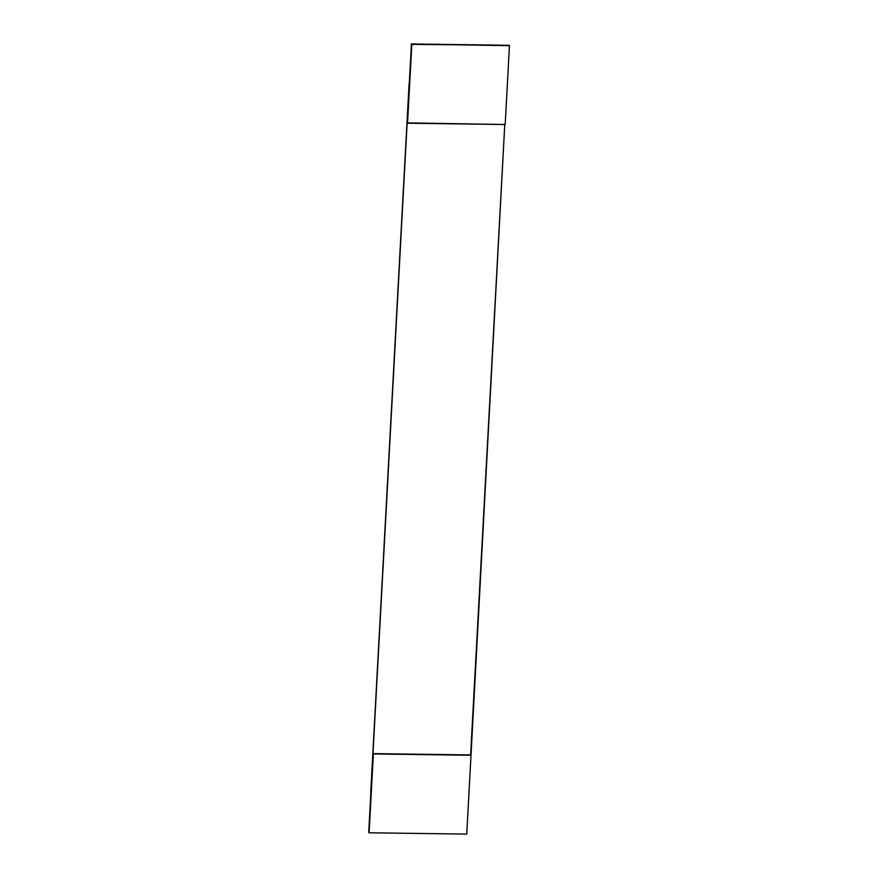 <?xml version="1.0" encoding="UTF-8"?>
<svg xmlns="http://www.w3.org/2000/svg" width="878" height="878" viewBox="0 0 878 878"><rect width="100%" height="100%" fill="white"/><g stroke="black" fill="none" stroke-linecap="round" stroke-linejoin="round"><path stroke-width="1.32" d="M369.111 832.783L372.985 753.62L368.716 832.465L372.985 753.62L471.014 755.256L466.745 834.1L369.111 832.783L466.745 834.1L471.014 755.256L504.784 124.193L470.619 754.926L372.985 753.62L411.42 44.043L372.985 753.62L471.014 755.256L373.38 753.939L369.111 832.783M509.449 45.678L411.42 44.043L509.449 45.678L505.179 124.522L407.151 122.876L411.42 44.043L509.053 45.349L411.815 44.361L407.546 123.205L505.179 124.522L509.449 45.678M416.326 44.043L411.255 43.9L416.326 44.043M409.115 83.322L370.692 792.9L409.115 83.322M420.233 44.098L417.895 43.988L420.233 44.098M424.14 44.141L421.791 44.043L424.14 44.141M428.036 44.196L425.698 44.098L428.036 44.196M431.943 44.251L429.605 44.152L431.943 44.251M435.85 44.306L433.512 44.196L435.85 44.306M439.757 44.35L437.42 44.251L439.757 44.35M443.664 44.405L441.327 44.306L443.664 44.405M447.571 44.46L445.234 44.361L447.571 44.46M451.468 44.515L449.13 44.405L451.468 44.515M455.375 44.569L453.037 44.46L455.375 44.569M459.282 44.613L456.944 44.515L459.282 44.613M463.189 44.668L460.851 44.569L463.189 44.668M467.096 44.723L464.758 44.624L467.096 44.723M471.003 44.778L468.665 44.668L471.003 44.778M474.91 44.833L472.562 44.723L474.91 44.833M478.806 44.877L476.469 44.778L478.806 44.877M482.713 44.932L480.376 44.833L482.713 44.932M486.621 44.987L484.283 44.888L486.621 44.987M490.528 45.041L488.19 44.932L490.528 45.041M494.435 45.096L492.097 44.987L494.435 45.096M498.342 45.14L495.993 45.041L498.342 45.14M502.238 45.195L499.9 45.096L502.238 45.195M506.145 45.25L508.889 45.217L506.145 45.25"/></g></svg>
